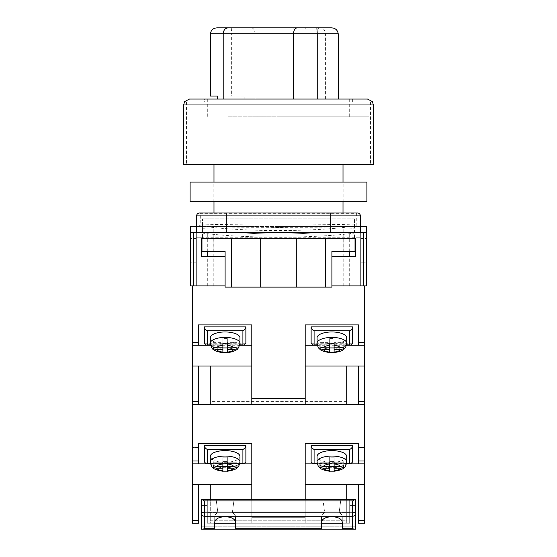 <?xml version="1.0" encoding="UTF-8"?>
<svg xmlns="http://www.w3.org/2000/svg" width="557" height="557" viewBox="0 0 557 557"><rect width="100%" height="100%" fill="white"/><g stroke="black" fill="none" stroke-linecap="round" stroke-linejoin="round"><path stroke-width="0.42" stroke-dasharray="2.79 2.09" d="M278.5 285.915L349.692 285.915L278.5 285.915M278.5 226.588L343.015 226.588L278.5 226.588M278.5 116.838L368.971 116.838L278.5 116.838M183.58 164.301L373.42 164.301M355.032 238.459L355.032 251.506L331.895 251.506L331.895 287.106L225.105 287.106L225.105 251.506L201.968 251.506L201.968 238.459L343.168 238.459L343.168 251.506L343.168 238.459L355.032 238.459L201.376 238.459L201.376 256.255L225.105 256.255L225.105 285.915L196.336 285.915L196.336 237.762L360.664 237.762L360.664 285.915L360.664 232.52L360.664 237.762L354.44 237.762L354.44 226.588L202.56 226.588L202.56 237.762L196.336 237.762L196.336 232.52L238.598 232.52C250.678 233.529 263.983 234.037 278.5 234.051C293.017 234.037 306.322 233.529 318.402 232.52L349.692 232.52L318.402 232.52C306.322 233.529 293.017 234.037 278.5 234.051C263.983 234.037 250.678 233.529 238.598 232.52L196.336 232.52L196.336 285.915L190.403 285.915L193.37 285.915L192.478 285.915L192.478 461.008L198.41 461.008L198.41 463.89L198.41 447.536L192.478 447.536L192.478 520.252L192.478 285.915L364.522 285.915L193.37 285.915L193.37 232.52L190.403 232.151L190.403 226.588L251.311 226.588L213.24 226.588L251.311 226.588L278.5 227.333L251.311 226.588L206.02 226.588A98.429 12.205 0 0 0 350.98 226.588L360.372 226.588L360.372 215.914A2.966 2.701 0 0 0 356.376 213.373L356.188 224.944L358.875 226.588M190.403 232.151L190.403 285.915L190.403 262.187L190.403 285.915L196.336 285.915L196.336 262.187L196.336 285.915L366.597 285.915L366.597 232.151L363.63 232.52L363.63 285.915L366.597 285.915L360.664 285.915L360.664 262.187L360.664 285.915L225.105 285.915L225.105 256.255M366.597 232.151L366.597 226.588L305.689 226.588L350.98 226.588M196.628 231.782L196.628 226.588L206.02 226.588M360.372 231.782L360.372 226.588M331.895 256.255L331.895 285.915L331.895 256.255L355.624 256.255L355.624 238.459L201.376 238.459M359.773 232.52L197.227 232.52M363.63 232.52L193.37 232.52M278.5 227.333L305.689 226.588L278.5 227.333M366.597 238.459L366.597 274.051L366.597 238.459L366.597 274.051L366.597 238.459L366.597 274.051L366.597 238.459L366.597 274.051L366.597 238.459L360.664 238.459L360.664 274.051L360.664 238.459L360.664 274.051L360.664 238.459L360.664 274.051L360.664 238.459L360.664 274.051L360.664 238.459L366.597 238.459M366.597 262.187L366.597 285.915L366.597 262.187L360.664 262.187L366.597 262.187M190.403 238.459L190.403 274.051L190.403 238.459L190.403 274.051L190.403 238.459L190.403 274.051L190.403 238.459L190.403 274.051L190.403 238.459L196.336 238.459L196.336 274.051L196.336 238.459L196.336 274.051L196.336 238.459L196.336 274.051L196.336 238.459L196.336 274.051L196.336 238.459L190.403 238.459M360.372 215.914A2.966 2.966 0 0 0 357.406 212.948L226.295 212.948M198.125 226.588L200.812 224.944L200.624 213.373A2.966 2.701 -0 0 0 196.628 215.914L196.628 226.588M200.812 224.944C236.899 223.726 320.101 223.726 356.188 224.944M199.594 212.948A2.966 2.966 0 0 0 196.628 215.914A2.966 2.966 0 0 1 199.594 212.948A2.966 1.977 90 0 1 200.624 213.373L356.376 213.373A2.966 1.977 90 0 1 357.406 212.948M354.44 237.762L354.44 218.88L354.44 226.588L202.56 226.588L202.56 218.88L202.56 233.098A104.361 12.943 0 0 0 354.44 233.098M202.56 237.762L202.56 233.098M360.664 232.52L318.402 232.52L360.664 232.52M354.44 218.88L202.56 218.88L354.44 218.88M202.56 228.266C241.077 227.493 315.916 227.493 354.44 228.266M360.664 274.051L366.597 274.051L360.664 274.051M196.336 262.187L190.403 262.187L196.336 262.187M196.336 274.051L190.403 274.051L196.336 274.051M213.832 238.459L213.832 251.506L213.832 238.459M260.704 287.106L260.704 238.459M296.296 287.106L296.296 238.459M346.726 484.653L358.59 484.653L358.59 523.218L358.59 484.653L346.726 484.653L346.726 523.218L251.806 523.218L251.806 443.553L251.806 484.653L210.274 484.653L210.274 523.218L251.806 523.218L251.806 517.286L305.194 517.286L305.194 443.553L305.194 484.653L346.726 484.653L346.726 520.252L210.274 520.252L210.274 523.218L346.726 523.218L346.726 520.252L210.274 520.252L210.274 523.218L346.726 523.218L346.726 484.653L358.59 484.653L358.59 523.218L364.522 523.218L364.522 285.915L364.522 523.218L358.59 523.218L364.522 523.218L364.522 404.57L358.59 404.57L364.522 404.57L364.522 285.915L192.478 285.915L192.478 404.57L198.41 404.57L192.478 404.57L192.478 523.218L198.41 523.218L192.478 523.218L192.478 520.252L192.478 523.218L198.41 523.218L198.41 484.653L198.41 523.218L198.41 520.252L192.478 520.252M305.194 404.57L210.274 404.57L346.726 404.57L305.194 404.57L305.194 324.898M346.726 404.57L346.726 366.005L358.59 366.005L358.59 404.57M346.726 401.597L210.274 401.597L210.274 366.005L198.41 366.005L198.41 401.597L192.478 401.597M192.478 345.243L198.41 345.243L198.41 328.881L192.478 328.881L192.478 345.243L192.478 328.881M364.522 345.243L364.522 328.881L364.522 345.243L358.59 345.243L358.59 328.881L364.522 328.881M251.806 324.898L251.806 404.57M239.663 345.243L210.553 345.243M198.41 324.898L198.41 328.881M198.41 404.57L198.41 401.597M317.337 345.243L346.447 345.243M358.59 324.898L358.59 328.881M210.274 401.597L210.274 404.57M239.712 345.048L210.497 345.048M204.342 343.251L245.874 343.251M210.274 337.8A14.83 5.842 180 0 0 225.105 343.641A14.83 5.842 180 0 0 239.942 337.8M222.884 352.101L222.884 344.129L213.24 344.129L213.24 342.374L222.884 342.374L222.884 338.579L227.333 338.579L227.333 342.374L236.976 342.374L236.976 344.129L227.333 344.129L227.333 352.101M213.24 344.129L213.24 348.675M213.24 342.374L213.24 346.983M222.884 342.374L222.884 344.129M222.884 338.579L222.884 343.182M227.333 338.579L227.333 343.182M227.333 342.374L227.333 344.129M236.976 342.374L236.976 346.983M236.976 344.129L236.976 348.675M346.726 337.8A14.83 5.842 0 0 1 331.895 343.641A14.83 5.842 0 0 1 317.058 337.8M334.116 344.129L343.76 344.129L343.76 342.374L334.116 342.374L334.116 352.101M320.024 348.675L320.024 342.374L320.024 344.129L329.667 344.129L329.667 352.101M343.76 344.129L343.76 348.675M343.76 342.374L343.76 346.983M334.116 342.374L334.116 343.182M320.024 342.374L329.667 342.374L329.667 338.579L329.667 343.182M329.667 338.579L334.116 338.579M329.667 342.374L329.667 344.129M317.288 345.048L346.503 345.048M352.658 343.251L311.126 343.251M367.488 99.042L204.342 99.042L204.342 102.008L278.5 102.008L204.342 102.008M278.5 102.008L370.454 102.008L278.5 102.008M352.658 102.008L352.658 99.042L189.512 99.042M278.5 164.301L370.454 164.301L278.5 164.301M210.386 33.782L231.364 33.782L231.364 96.076L244.189 96.076L244.189 99.042L349.692 99.042L255.085 99.042L255.085 33.782L338.224 33.782M228.161 116.838L349.692 116.838L228.161 116.838M331.283 27.85L240.742 27.85L324.647 27.85L324.647 29.034L257.522 29.034L257.522 27.85L240.742 27.85L240.742 29.034L324.647 29.034M318.353 29.034L318.353 27.85L293.184 27.85L293.184 29.034L318.353 29.034L293.184 29.034M231.364 96.076L210.386 96.076M217.314 96.076L244.189 96.076M244.189 99.042L255.085 99.042M325.406 99.042L325.406 33.782C325.107 30.203 323.499 28.226 320.602 27.85M307.868 29.034L307.868 27.85M257.522 29.034L240.742 29.034M318.353 27.85L293.184 27.85M305.765 29.034L305.765 27.85L305.765 29.034M251.499 27.85C253.658 28.226 254.855 30.203 255.085 33.782L231.364 33.782L231.733 27.85M190.104 182.097L366.896 182.097M190.104 201.676L366.896 201.676M278.5 201.676L343.168 201.676L278.5 201.676M278.5 182.097L343.168 182.097L278.5 182.097M355.192 499.49L355.624 499.49L355.624 513.693A2.966 2.534 0 0 1 352.658 516.228L204.342 516.228L204.342 528.718L202.797 529.15L342.277 529.15L342.277 522.125C341.615 518.839 338.155 517.014 331.895 516.666C325.629 517.014 322.169 518.839 321.514 522.125L321.514 516.618L321.514 523.218L235.486 523.218L235.486 516.618C235.437 515.093 234.393 513.791 232.346 512.705L234.072 499.49L216.144 499.49L217.864 512.705C215.824 513.791 214.772 515.093 214.724 516.618L214.724 523.218L235.486 523.218L235.486 516.618C235.437 515.093 234.393 513.791 232.346 512.705L234.072 499.49L322.928 499.49L324.654 512.705C322.607 513.791 321.563 515.093 321.514 516.618L321.514 523.218L342.277 523.218L342.277 516.618C342.228 515.093 341.176 513.791 339.136 512.705L340.856 499.49L334.311 499.49L355.192 499.49L352.658 500.91L204.342 500.91L204.342 512.148A2.966 1.546 0 0 0 201.376 513.693L201.376 499.49L204.342 500.91M321.514 529.15L321.514 516.618C321.563 515.093 322.607 513.791 324.654 512.705L232.346 512.705L324.654 512.705L322.928 499.49L227.528 499.49L349.692 499.49L349.692 523.218L342.277 523.218L342.277 516.618C342.228 515.093 341.176 513.791 339.136 512.705L340.856 499.49L349.692 499.49L349.692 512.705L339.136 512.705L349.692 512.705L349.692 523.218L207.308 523.218L207.308 505.422L201.376 505.422L201.376 499.49L207.308 499.49L207.308 523.218L207.308 505.422L201.376 505.422L201.376 499.49L207.308 499.49L207.308 523.218L349.692 523.218L349.692 499.49L355.624 499.49L349.692 499.49L349.692 505.422L355.624 505.422L349.692 505.422L349.692 523.218L342.277 523.218L342.277 529.15L342.277 523.218M321.514 523.218L235.486 523.218L235.486 529.15L235.486 522.125C234.831 518.839 231.371 517.014 225.105 516.666C218.845 517.014 215.385 518.839 214.724 522.125L214.724 516.618C214.772 515.093 215.824 513.791 217.864 512.705L207.308 512.705L217.864 512.705L216.144 499.49L207.308 499.49L207.308 505.422L201.376 505.422L201.376 526.184L355.624 526.184L355.624 499.49L355.624 505.422L349.692 505.422L355.624 505.422L355.624 526.184L201.376 526.184L201.376 529.15L201.376 513.693A2.966 2.534 0 0 0 204.342 516.228L204.342 512.148L352.658 512.148L352.658 528.718L354.203 529.15L342.277 529.15M354.203 529.15L355.624 529.15L355.624 513.693A2.966 1.546 0 0 0 352.658 512.148L352.658 500.91M202.797 529.15L355.624 529.15L355.624 526.184L355.624 529.15L201.376 529.15L201.376 526.184M201.808 499.49L222.689 499.49L207.308 499.49L207.308 505.422L201.376 505.422M235.486 522.125L235.486 516.618L235.486 522.125M342.277 522.125L342.277 516.618L342.277 522.125M364.522 285.915L192.478 285.915M210.274 484.653L192.478 484.653M305.194 463.89L364.522 463.89L358.59 463.89L358.59 443.553L358.59 463.89L358.59 443.553L305.194 443.553L305.194 523.218L251.806 523.218L251.806 484.653L251.806 523.218L210.274 523.218L210.274 499.49M198.41 463.89L192.478 463.89L192.478 447.536L198.41 447.536L198.41 443.553L198.41 463.89L192.478 463.89L251.806 463.89L251.806 443.553L198.41 443.553L198.41 461.008M192.478 463.89L192.478 461.008M358.59 484.653L364.522 484.653M358.59 447.536L364.522 447.536L364.522 463.89L364.522 447.536L358.59 447.536M251.806 499.49L251.806 517.286L305.194 517.286L305.194 523.218L346.726 523.218L346.726 499.49M346.726 461.899L346.726 456.448A14.83 5.842 0 0 1 331.895 462.289A14.83 5.842 180 0 1 317.058 456.448A14.83 5.842 180 0 1 331.895 450.606A14.83 5.842 180 0 1 346.726 456.448A14.83 5.842 180 0 1 331.895 462.289A14.83 5.842 0 0 1 317.058 456.448L317.058 461.899A14.83 5.842 0 0 0 331.895 467.741A14.83 5.842 0 0 0 346.726 461.899A14.83 5.842 0 0 0 331.895 456.058A14.83 5.842 0 0 0 317.058 461.899A14.83 5.842 180 0 0 331.895 467.741A14.83 5.842 180 0 0 346.726 461.899C345.744 466.125 344.421 468.388 342.757 468.681C341.009 469.955 338.127 470.818 334.116 471.25M320.024 467.386L323.276 468.228L329.667 468.228L329.667 471.18L329.667 470.749L329.667 471.18L334.116 471.18L334.116 466.578L329.667 466.578L329.667 471.18L329.667 462.776L320.024 462.776L320.024 467.386L320.024 465.631L323.276 466.481L329.667 466.481L329.667 461.837L334.116 461.837L334.116 463.96A8.898 3.502 180 0 1 340.508 466.481L343.76 465.631L343.76 467.386L340.508 468.228A8.898 3.502 180 0 1 334.116 470.749L334.116 468.228L340.508 468.228M334.116 470.749L334.116 462.776L343.76 462.776L343.76 461.022L334.116 461.022L334.116 466.481L340.508 466.481M334.116 466.578L334.116 462.776L343.76 462.776L343.76 461.022L334.116 461.022L334.116 457.227L329.667 457.227L329.667 466.481L329.667 461.022L320.024 461.022L320.024 465.631L320.024 461.022L329.667 461.022L329.667 457.227L334.116 457.227L334.116 463.96M343.76 461.022L343.76 465.631L343.76 461.022M334.116 457.227L334.116 461.837L334.116 457.227M320.024 462.776L329.667 462.776L329.667 468.228M334.116 466.481L334.116 468.228M312.93 463.703L311.126 461.899L311.126 445.544L352.658 445.544L352.658 461.899L350.861 463.703L312.93 463.703L350.861 463.703M352.658 461.899L311.126 461.899L352.658 461.899M314.092 463.459L314.092 449.436C312.303 448.559 311.314 447.264 311.126 445.544M352.658 445.544C352.47 447.264 351.481 448.559 349.692 449.436L349.692 463.459M225.105 450.606A14.83 5.842 0 0 0 210.274 456.448A14.83 5.842 0 0 0 225.105 462.289A14.83 5.842 0 0 0 239.942 456.448A14.83 5.842 0 0 0 225.105 450.606M236.976 467.386L233.724 468.228L227.333 468.228L227.333 471.18L227.333 470.749L227.333 471.18L222.884 471.18L222.884 466.578L227.333 466.578L227.333 471.18L227.333 462.776L236.976 462.776L236.976 467.386L236.976 465.631L233.724 466.481L227.333 466.481L227.333 461.837L222.884 461.837L222.884 463.96A8.898 3.502 0 0 0 216.492 466.481L213.24 465.631L213.24 467.386L216.492 468.228A8.898 3.502 0 0 0 222.884 470.749L222.884 468.228L216.492 468.228M222.884 466.578L222.884 470.749M222.884 468.228L222.884 462.776L213.24 462.776L213.24 461.022L222.884 461.022L222.884 466.481L216.492 466.481M222.884 466.481L222.884 462.776L213.24 462.776L213.24 461.022L222.884 461.022L222.884 457.227L227.333 457.227L227.333 466.481L227.333 461.022L236.976 461.022L236.976 465.631L236.976 461.022L227.333 461.022L227.333 457.227L222.884 457.227L222.884 463.96M213.24 461.022L213.24 465.631L213.24 461.022M222.884 457.227L222.884 461.837L222.884 457.227M236.976 467.323L236.976 462.776L227.333 462.776L227.333 468.228M242.908 463.459L206.139 463.703L242.908 463.459L242.908 449.436C244.697 448.559 245.686 447.264 245.874 445.544L204.342 445.544L204.342 461.899L245.874 461.899L245.874 445.544M244.07 463.703L245.874 461.899L204.342 461.899L206.139 463.703M204.342 445.544C204.53 447.264 205.519 448.559 207.308 449.436L207.308 463.459M198.41 484.653L198.41 520.252M364.522 404.57L192.478 404.57M305.194 484.653L305.194 499.49M251.806 463.89L251.806 484.653M239.663 463.89L210.553 463.89M317.337 463.89L346.447 463.89M358.59 463.89L364.522 463.89M225.105 462.289A14.83 5.842 180 0 0 239.942 456.448L239.942 461.899A14.83 5.842 180 0 1 225.105 467.741A14.83 5.842 180 0 1 210.274 461.899A14.83 5.842 180 0 1 225.105 456.058A14.83 5.842 180 0 1 239.942 461.899A14.83 5.842 0 0 1 225.105 467.741A14.83 5.842 0 0 1 210.274 461.899L210.274 456.448A14.83 5.842 180 0 0 225.105 462.289M239.712 463.703L210.497 463.703M320.024 465.631L320.024 467.323M317.288 463.703L346.503 463.703M214.724 529.15L214.724 523.218M235.486 529.15L235.486 523.218M330.705 226.588L330.705 218.88M226.295 218.88L226.295 226.588M364.522 401.597L358.59 401.597M210.442 344.811L239.768 344.811M239.942 343.251A14.83 5.842 0 0 1 225.105 349.093A14.83 5.842 0 0 1 210.274 343.251M317.058 343.251A14.83 5.842 180 0 0 331.895 349.093A14.83 5.842 180 0 0 346.726 343.251M346.558 344.811L317.232 344.811M183.58 104.974L373.42 104.974M235.486 528.718L321.514 528.718M204.342 528.718L214.724 528.718M342.277 528.718L352.658 528.718M364.522 520.252L358.59 520.252M358.59 461.008L364.522 461.008M323.276 466.481A8.898 3.502 180 0 1 329.667 463.96M329.667 470.749A8.898 3.502 180 0 1 323.276 468.228M314.092 449.436L349.692 449.436M227.333 470.749A8.898 3.502 0 0 0 233.724 468.228M233.724 466.481A8.898 3.502 0 0 0 227.333 463.96M242.908 449.436L207.308 449.436M210.442 463.459L239.768 463.459M346.558 463.459L317.232 463.459M328.929 285.915L328.929 226.588M368.971 116.838L368.971 164.301M343.015 226.588L343.015 212.948M343.015 201.676L343.015 182.097M213.985 226.588L213.985 212.948M213.985 201.676L213.985 182.097M188.029 116.838L188.029 164.301M228.071 285.915L228.071 226.588M349.692 285.915L349.692 256.255M349.692 251.506L349.692 232.52M213.24 285.915L213.24 226.588M343.76 285.915L343.76 226.588M207.308 285.915L207.308 256.255M207.308 251.506L207.308 232.52M186.546 102.008L186.546 164.301M370.454 102.008L370.454 164.301M207.308 99.042L207.308 116.838M349.692 99.042L349.692 116.838M213.832 201.676L213.832 182.097M343.168 201.676L343.168 182.097M317.058 461.899C317.678 465.199 318.52 467.086 319.593 467.546C320.442 469.057 323.798 470.289 329.667 471.25M210.274 461.899C211.256 466.125 212.579 468.388 214.243 468.681C215.991 469.955 218.873 470.818 222.884 471.25M239.942 461.899C239.322 465.199 238.48 467.086 237.407 467.546C236.558 469.057 233.202 470.289 227.333 471.25"/><path stroke-width="0.84" d="M364.522 285.915L331.895 285.915L363.63 285.915L363.63 232.52L366.597 232.151L366.597 285.915L364.522 285.915L364.522 523.218L358.59 523.218L358.59 484.653L364.522 484.653M196.628 226.588L190.403 226.588L190.403 285.915L225.105 285.915L193.37 285.915L193.37 232.52L197.227 232.52L196.628 231.782L196.628 215.914A2.966 2.966 0 0 1 199.594 212.948L226.295 212.948L199.594 212.948A2.966 2.966 0 0 0 196.628 215.914L226.295 215.914L226.295 232.52L197.227 232.52M366.597 232.151L366.597 226.588L360.372 226.588M363.63 232.52L226.295 232.52M330.705 232.52L330.705 215.914L226.295 215.914L226.295 212.948L357.406 212.948A2.966 2.966 0 0 1 360.372 215.914L360.372 231.782L359.773 232.52M201.376 238.459L201.376 256.255L225.105 256.255M355.032 238.459L355.032 251.506L331.895 251.506L331.895 287.106L325.365 287.106L325.365 238.459L355.624 238.459L355.624 256.255L331.895 256.255M190.403 232.151L193.37 232.52M325.365 287.106L225.105 287.106L225.105 251.506L201.968 251.506L201.968 238.459L231.635 238.459L231.635 287.106M260.704 287.106L260.704 238.459L231.635 238.459M325.365 238.459L260.704 238.459M296.296 287.106L296.296 238.459M346.726 404.57L346.726 366.005L364.522 366.005M305.194 366.005L346.726 366.005M251.806 404.57L251.806 324.898L198.41 324.898L198.41 345.243L192.478 345.243L192.478 342.353L198.41 342.353M251.806 398.631L305.194 398.631L305.194 324.898L358.59 324.898L358.59 342.353L364.522 342.353M192.478 285.915L192.478 342.353M364.522 404.57L192.478 404.57L192.478 401.597L198.41 401.597L198.41 366.005L192.478 366.005L192.478 401.597M192.478 345.243L192.478 366.005M251.806 366.005L198.41 366.005M251.806 345.243L239.663 345.243M210.553 345.243L198.41 345.243M210.274 404.57L210.274 366.005M198.41 401.597L198.41 404.57M358.59 404.57L358.59 366.005M305.194 345.243L317.337 345.243M346.447 345.243L364.522 345.243M358.59 345.243L358.59 342.353M305.194 398.631L305.194 404.57M239.768 344.811L244.07 345.048L245.874 343.251L245.874 326.889L204.342 326.889L204.342 343.251L206.139 345.048L210.442 344.811M244.07 345.048L239.712 345.048M210.497 345.048L206.139 345.048M242.908 344.811L242.908 330.788C244.697 329.911 245.686 328.609 245.874 326.889M204.342 326.889C204.53 328.609 205.519 329.911 207.308 330.788L207.308 344.811M239.942 337.8A14.83 5.842 180 0 0 225.105 331.958A14.83 5.842 180 0 0 210.274 337.8L210.274 343.251A14.83 5.842 0 0 1 225.105 337.41A14.83 5.842 0 0 1 239.942 343.251L239.942 337.8M236.976 348.675L236.976 346.983L233.724 347.826L227.333 347.826L227.333 343.182L222.884 343.182L222.884 345.312A8.898 3.502 180 0 0 216.492 347.826L213.24 346.983L213.24 348.731L216.492 349.58A8.898 3.502 180 0 0 222.884 352.101L222.884 349.58L216.492 349.58M236.976 348.731L233.724 349.58L227.333 349.58L227.333 352.101A8.898 3.502 180 0 0 233.724 349.58M227.333 352.532L227.333 352.101L227.333 352.532L222.884 352.532L222.884 352.101L222.884 352.532M222.884 345.312L222.884 347.826L216.492 347.826M227.333 347.826L227.333 349.58M227.333 347.923L222.884 347.923M222.884 347.826L222.884 349.58M317.058 343.251L317.058 337.8A14.83 5.842 0 0 1 331.895 331.958A14.83 5.842 0 0 1 346.726 337.8L346.726 343.251A14.83 5.842 180 0 0 331.895 337.41A14.83 5.842 180 0 0 317.058 343.251C317.678 346.551 318.52 348.431 319.593 348.898C320.442 350.402 323.798 351.641 329.667 352.602M320.024 348.675L320.024 346.983L323.276 347.826L329.667 347.826L329.667 343.182L334.116 343.182L334.116 345.312A8.898 3.502 0 0 1 340.508 347.826L343.76 346.983L343.76 348.731L340.508 349.58A8.898 3.502 0 0 1 334.116 352.101L334.116 349.58L340.508 349.58M334.116 352.532L334.116 352.101L334.116 352.532L329.667 352.532L329.667 349.58L323.276 349.58L320.024 348.731M334.116 345.312L334.116 347.826L340.508 347.826M329.667 352.532L329.667 352.101A8.898 3.502 0 0 1 323.276 349.58M320.024 344.129L320.024 346.983M329.667 347.826L329.667 349.58M329.667 347.923L334.116 347.923M334.116 347.826L334.116 349.58M317.232 344.811L312.93 345.048L317.288 345.048M346.503 345.048L350.861 345.048L346.558 344.811M312.93 345.048L311.126 343.251L311.126 326.889L352.658 326.889L352.658 343.251L350.861 345.048M314.092 344.811L314.092 330.788C312.303 329.911 311.314 328.609 311.126 326.889M352.658 326.889C352.47 328.609 351.481 329.911 349.692 330.788L349.692 344.811M204.342 99.042L367.488 99.042L372.341 101.562L373.42 104.974L183.58 104.974L183.58 164.301L373.42 164.301L373.42 104.974M183.58 104.974L184.659 101.562L189.512 99.042L352.658 99.042M317.246 99.042L317.246 33.782L293.525 33.782C293.755 30.203 294.952 28.226 297.111 27.85L331.283 27.85C335.258 27.989 337.577 29.967 338.224 33.782L317.246 33.782L316.877 27.85M293.525 99.042L293.525 33.782L223.204 33.782C223.503 30.203 225.112 28.226 228.008 27.85L297.111 27.85M223.204 99.042L223.204 33.782L210.386 33.782C211.033 29.967 213.352 27.989 217.327 27.85L228.008 27.85M240.742 27.85L217.327 27.85M324.647 27.85L257.522 27.85M217.314 99.042L217.314 96.076L210.386 96.076L210.386 33.782M338.224 99.042L338.224 33.782M366.896 201.676L190.104 201.676L190.104 182.097L366.896 182.097L366.896 201.676M201.376 526.184L201.376 505.422M346.726 499.49L346.726 484.653L358.59 484.653M305.194 484.653L346.726 484.653M198.41 520.252L198.41 523.218L192.478 523.218L192.478 520.252L198.41 520.252L198.41 484.653L192.478 484.653L192.478 520.252M251.806 499.49L251.806 443.553L198.41 443.553L198.41 463.89L192.478 463.89L192.478 461.008L198.41 461.008M305.194 499.49L305.194 443.553L358.59 443.553L358.59 461.008L364.522 461.008M192.478 404.57L192.478 461.008M192.478 463.89L192.478 484.653M251.806 484.653L198.41 484.653M251.806 463.89L239.663 463.89M210.553 463.89L198.41 463.89M210.274 499.49L210.274 484.653M305.194 463.89L317.337 463.89M346.447 463.89L364.522 463.89M358.59 463.89L358.59 461.008M239.942 456.448A14.83 5.842 180 0 0 225.105 450.606A14.83 5.842 180 0 0 210.274 456.448L210.274 461.899A14.83 5.842 0 0 1 225.105 456.058A14.83 5.842 0 0 1 239.942 461.899L239.942 456.448M236.976 467.323L236.976 465.631L233.724 466.481L227.333 466.481L227.333 461.837L222.884 461.837L222.884 463.96A8.898 3.502 180 0 0 216.492 466.481L213.24 465.631L213.24 467.386L216.492 468.228A8.898 3.502 180 0 0 222.884 470.749L222.884 468.228L216.492 468.228M236.976 467.386L233.724 468.228L227.333 468.228L227.333 470.749A8.898 3.502 180 0 0 233.724 468.228M227.333 471.18L227.333 470.749L227.333 471.18L222.884 471.18L222.884 470.749L222.884 471.18M222.884 463.96L222.884 466.481L216.492 466.481M227.333 466.481L227.333 468.228M227.333 466.578L222.884 466.578M222.884 466.481L222.884 468.228M239.768 463.459L244.07 463.703L245.874 461.899L245.874 445.544L204.342 445.544L204.342 461.899L206.139 463.703L210.442 463.459M244.07 463.703L239.712 463.703M210.497 463.703L206.139 463.703M242.908 463.459L242.908 449.436C244.697 448.559 245.686 447.264 245.874 445.544M204.342 445.544C204.53 447.264 205.519 448.559 207.308 449.436L207.308 463.459M317.058 461.899L317.058 456.448A14.83 5.842 0 0 1 331.895 450.606A14.83 5.842 0 0 1 346.726 456.448L346.726 461.899A14.83 5.842 180 0 0 331.895 456.058A14.83 5.842 180 0 0 317.058 461.899C317.678 465.199 318.52 467.086 319.593 467.546C320.442 469.057 323.798 470.289 329.667 471.25M320.024 467.323L320.024 465.631L323.276 466.481L329.667 466.481L329.667 461.837L334.116 461.837L334.116 463.96A8.898 3.502 0 0 1 340.508 466.481L343.76 465.631L343.76 467.386L340.508 468.228A8.898 3.502 0 0 1 334.116 470.749L334.116 468.228L340.508 468.228M334.116 471.18L334.116 470.749L334.116 471.18L329.667 471.18L329.667 468.228L323.276 468.228L320.024 467.386M334.116 463.96L334.116 466.481L340.508 466.481M329.667 471.18L329.667 470.749A8.898 3.502 0 0 1 323.276 468.228M320.024 462.776L320.024 465.631M329.667 466.481L329.667 468.228M329.667 466.578L334.116 466.578M334.116 466.481L334.116 468.228M317.232 463.459L312.93 463.703L317.288 463.703M346.503 463.703L350.861 463.703L346.558 463.459M312.93 463.703L311.126 461.899L311.126 445.544L352.658 445.544L352.658 461.899L350.861 463.703M314.092 463.459L314.092 449.436C312.303 448.559 311.314 447.264 311.126 445.544M352.658 445.544C352.47 447.264 351.481 448.559 349.692 449.436L349.692 463.459M355.192 499.49L355.624 499.49L355.624 513.693A2.966 1.546 180 0 0 352.658 512.148L352.658 500.91L355.192 499.49L201.808 499.49L204.342 500.91L204.342 512.148A2.966 1.546 180 0 0 201.376 513.693L201.376 499.49L201.808 499.49M342.277 528.718L352.658 528.718L352.658 516.228L204.342 516.228L204.342 512.148L352.658 512.148L352.658 516.228A2.966 2.534 180 0 0 355.624 513.693L355.624 529.15L342.277 529.15L342.277 522.125C341.615 518.839 338.155 517.014 331.895 516.666C325.629 517.014 322.169 518.839 321.514 522.125L321.514 529.15L201.376 529.15L201.376 513.693A2.966 2.534 180 0 0 204.342 516.228L204.342 528.718L202.797 529.15M235.486 529.15L235.486 522.125C234.831 518.839 231.371 517.014 225.105 516.666C218.845 517.014 215.385 518.839 214.724 522.125L214.724 529.15M321.514 529.15L342.277 529.15M321.514 523.218L342.277 523.218M214.724 523.218L235.486 523.218M352.658 528.718L354.203 529.15M360.372 215.914L330.705 215.914L330.705 212.948M358.59 401.597L364.522 401.597M242.908 330.788L207.308 330.788M233.724 347.826A8.898 3.502 180 0 0 227.333 345.312M323.276 347.826A8.898 3.502 0 0 1 329.667 345.312M314.092 330.788L349.692 330.788M358.59 520.252L364.522 520.252M233.724 466.481A8.898 3.502 180 0 0 227.333 463.96M242.908 449.436L207.308 449.436M323.276 466.481A8.898 3.502 0 0 1 329.667 463.96M314.092 449.436L349.692 449.436M204.342 528.718L214.724 528.718M235.486 528.718L321.514 528.718M352.658 500.91L204.342 500.91M343.015 212.948L343.015 201.676M343.015 182.097L343.015 164.301M213.985 212.948L213.985 201.676M213.985 182.097L213.985 164.301M349.692 256.255L349.692 251.506M207.308 256.255L207.308 251.506M239.942 343.251C238.96 347.477 237.637 349.733 235.973 350.026C234.225 351.307 231.343 352.163 227.333 352.602M210.274 343.251C211.256 347.477 212.579 349.733 214.243 350.026C215.991 351.307 218.873 352.163 222.884 352.602M346.726 343.251C346.106 346.551 345.263 348.431 344.198 348.898C343.349 350.402 339.986 351.641 334.116 352.602M239.942 461.899C239.322 465.199 238.48 467.086 237.407 467.546C236.558 469.057 233.202 470.289 227.333 471.25M210.274 461.899C210.894 465.199 211.737 467.086 212.802 467.546C213.651 469.057 217.014 470.289 222.884 471.25M346.726 461.899C346.106 465.199 345.263 467.086 344.198 467.546C343.349 469.057 339.986 470.289 334.116 471.25"/></g></svg>
